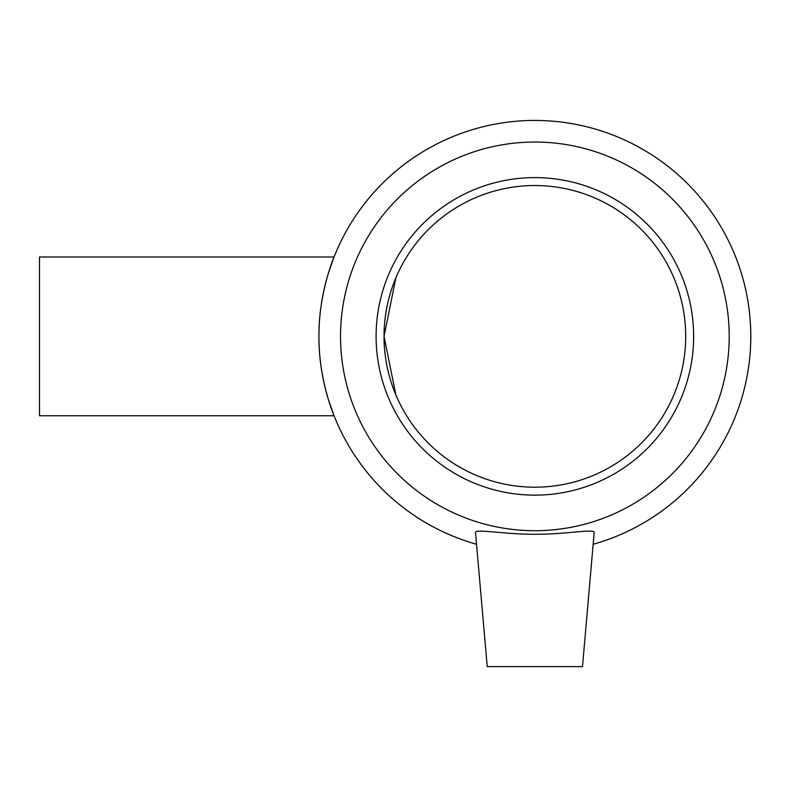 <?xml version="1.0" encoding="UTF-8"?>
<svg xmlns="http://www.w3.org/2000/svg" width="790" height="790" viewBox="0 0 790 790"><rect width="100%" height="100%" fill="white"/><g stroke="black" fill="none" stroke-linecap="round" stroke-linejoin="round"><path stroke-width="1.19" d="M395.889 277.754L384.039 336.372L395.889 394.99L384.039 336.372L395.889 277.754M334.061 415.757L39.5 415.757L39.5 256.987L334.061 256.987C334.288 256.148 318.419 293.623 318.943 336.372C318.419 379.121 334.288 416.597 334.061 415.757L328.492 399.878M328.492 272.866L334.061 256.987M475.521 532.727C474.286 528.312 503.141 534.435 534.87 534.257C565.571 534.465 593.813 528.609 594.179 532.391L582.497 666.612L487.233 666.612L475.521 532.737M593.201 544.27A215.927 215.927 0 0 0 711.257 211.829A215.927 215.927 0 0 0 358.472 211.829A215.927 215.927 0 0 0 476.528 544.27M534.87 530.702A194.34 194.34 0 0 0 703.169 239.202A194.34 194.34 0 0 0 366.57 239.202A194.34 194.34 0 0 0 534.87 530.702M534.87 495.142A158.77 158.77 0 0 0 672.369 256.987A158.77 158.77 0 0 0 397.37 256.987A158.77 158.77 0 0 0 534.87 495.142M534.87 487.203A150.831 150.831 0 0 0 665.496 260.957A150.831 150.831 0 0 0 404.243 260.957A150.831 150.831 0 0 0 534.87 487.203"/></g></svg>
